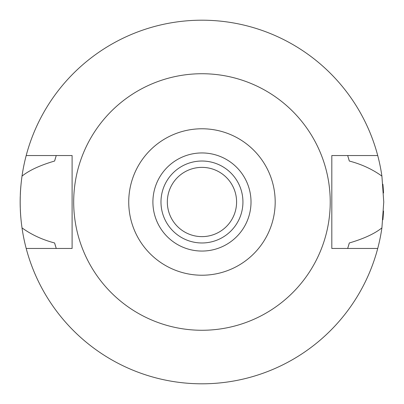 <?xml version="1.0" encoding="UTF-8"?>
<svg xmlns="http://www.w3.org/2000/svg" width="404" height="404" viewBox="0 0 404 404"><rect width="100%" height="100%" fill="white"/><g stroke="black" fill="none" stroke-linecap="round" stroke-linejoin="round"><path stroke-width="0.61" d="M201.96 275.225A73.225 73.225 0 0 1 128.735 202A73.225 73.225 0 0 1 201.96 128.775A73.225 73.225 0 0 1 275.185 202A73.225 73.225 0 0 1 201.96 275.225M201.96 251.056A49.056 49.056 0 0 0 251.015 202A49.056 49.056 0 0 0 201.96 152.944A49.056 49.056 0 0 0 152.904 202A49.056 49.056 0 0 0 201.96 251.056M201.96 330.27A128.27 128.27 0 0 1 73.69 202A128.27 128.27 0 0 1 201.96 73.73A128.27 128.27 0 0 1 330.23 202A128.27 128.27 0 0 1 201.96 330.27M377.725 155.54L331.815 155.54L331.815 248.46L377.725 248.46A181.8 181.8 0 0 1 26.194 248.46L72.104 248.46L72.104 155.54L26.194 155.54A181.8 181.8 0 0 1 381.906 176.114C372.427 169.276 361.565 164.251 349.314 161.034L347.677 155.54A152.944 152.944 0 0 1 347.894 156.237M55.565 157.727A152.944 152.944 0 0 0 54.606 161.034C40.132 165.276 29.27 170.301 22.013 176.114C19.579 193.476 19.579 210.737 22.013 227.886C31.492 234.719 42.354 239.749 54.606 242.966L56.247 248.46A152.944 152.944 0 0 1 56.025 247.763M54.606 242.966A152.944 152.944 0 0 0 55.565 246.273M348.354 246.273A152.944 152.944 0 0 0 349.314 242.966L347.677 248.46A152.944 152.944 0 0 0 347.894 247.763M349.314 161.034A152.944 152.944 0 0 0 348.354 157.727M54.606 161.034L56.247 155.54A152.944 152.944 0 0 0 56.025 156.237M26.194 248.46A181.8 181.8 0 0 1 22.013 227.886M349.314 242.966C363.787 238.724 374.654 233.699 381.906 227.886A181.8 181.8 0 0 1 377.725 248.46M381.906 227.886L383.76 202L381.906 176.114M22.013 176.114A181.8 181.8 0 0 1 26.194 155.54M20.877 218.109A181.8 181.8 0 0 1 20.321 209.661M20.245 207.54A181.8 181.8 0 0 1 20.24 196.612M20.306 194.718A181.8 181.8 0 0 1 20.867 185.986M382.891 184.224A181.8 181.8 0 0 1 383.537 192.961M383.537 211.04A181.8 181.8 0 0 1 382.891 219.776M201.96 167.372A34.628 34.628 0 0 0 167.332 202A34.628 34.628 0 0 0 201.96 236.628A34.628 34.628 0 0 0 236.587 202A34.628 34.628 0 0 0 201.96 167.372M201.96 242.976A40.976 40.976 0 0 0 242.935 202A40.976 40.976 0 0 0 201.96 161.024A40.976 40.976 0 0 0 160.984 202A40.976 40.976 0 0 0 201.96 242.976"/></g></svg>
